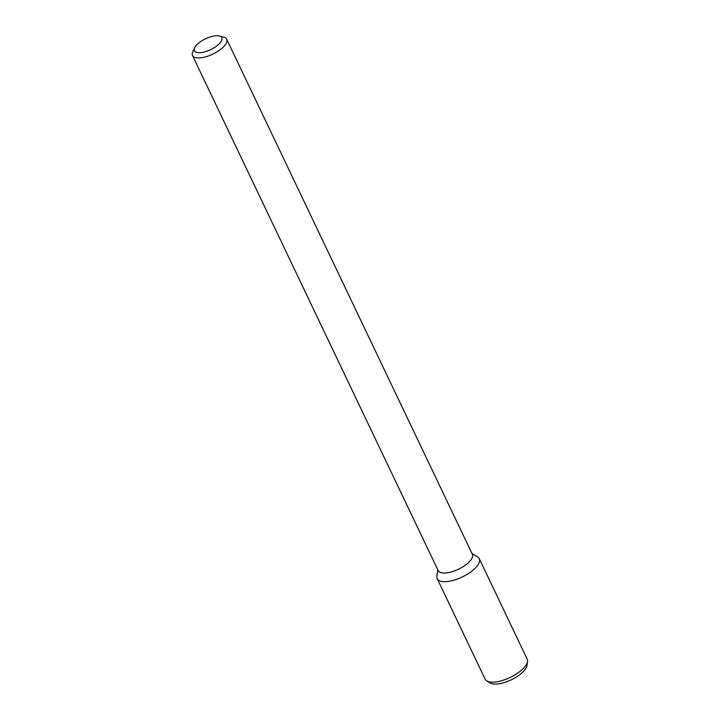 <?xml version="1.0" encoding="UTF-8"?>
<svg xmlns="http://www.w3.org/2000/svg" width="720" height="720" viewBox="0 0 720 720"><rect width="100%" height="100%" fill="white"/><g stroke="black" fill="none" stroke-linecap="round" stroke-linejoin="round"><path stroke-width="1.08" d="M220.734 42.03A15.156 5.994 154.5 0 1 203.382 52.191A15.156 5.994 154.5 0 1 194.634 47.772A15.156 5.994 154.5 0 1 205.506 38.808A15.156 5.994 154.5 0 1 219.321 36A15.156 5.994 154.5 0 1 220.734 42.03M219.321 36L223.623 37.089A18.945 7.488 154.5 0 1 226.683 39.204A18.945 7.488 154.5 0 1 225.387 44.631A18.945 7.488 154.5 0 1 207.459 56.277A18.945 7.488 154.5 0 1 192.492 55.512A18.945 7.488 154.5 0 1 192.762 51.804L194.634 47.772M226.683 39.204L472.365 554.292A18.945 7.488 154.5 0 1 471.069 559.719A18.945 7.488 154.5 0 1 453.141 571.365A18.945 7.488 154.5 0 1 438.174 570.6L192.492 55.512M471.96 553.437L477.621 556.911A23.292 9.216 154.5 0 1 477.675 565.326A23.292 9.216 154.5 0 1 452.997 580.446A23.292 9.216 154.5 0 1 436.896 576.333L437.769 569.745M477.675 565.326A23.292 9.216 154.5 0 1 455.634 579.654A23.292 9.216 154.5 0 1 437.229 578.709L485.145 679.176A23.292 9.216 154.5 0 0 486.792 680.931A23.292 9.216 154.5 0 0 506.232 679.158A23.292 9.216 154.5 0 0 525.6 665.793A23.292 9.216 154.5 0 0 527.508 661.509A23.292 9.216 154.5 0 0 527.184 659.124L479.268 558.657A23.292 9.216 154.5 0 1 477.675 565.326M527.508 661.509L527.004 665.37A21.105 8.343 154.5 0 1 525.267 669.249A21.105 8.343 154.5 0 1 507.726 681.354A21.105 8.343 154.5 0 1 490.113 682.965L486.792 680.931"/></g></svg>
